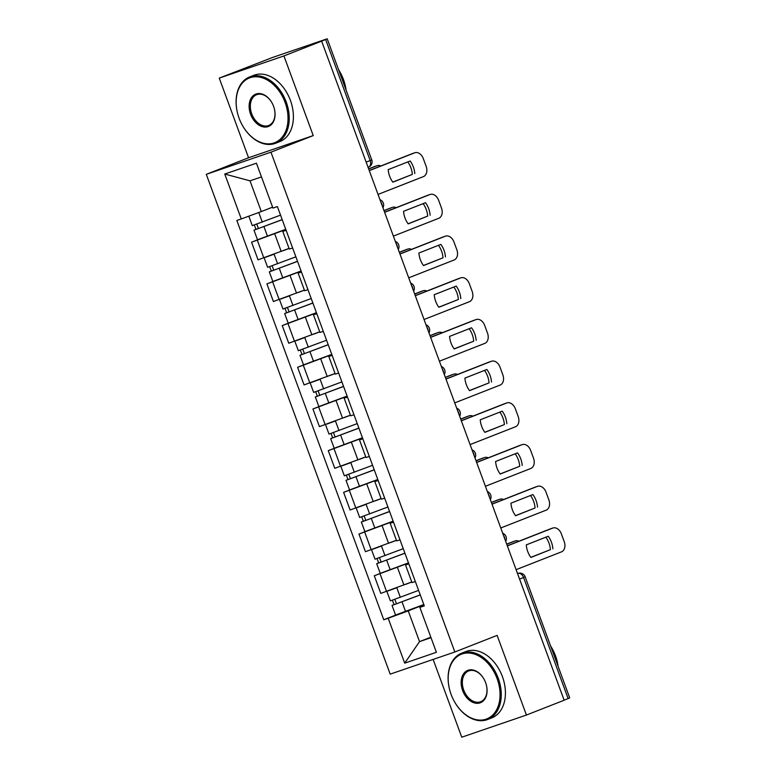 <?xml version="1.0" encoding="UTF-8"?>
<svg xmlns="http://www.w3.org/2000/svg" width="776" height="776" viewBox="0 0 776 776"><rect width="100%" height="100%" fill="white"/><g stroke="black" fill="none" stroke-linecap="round" stroke-linejoin="round"><path stroke-width="1.16" d="M433.134 659.425L461.759 737.2L526.429 715.045L564.142 700.233L321.642 41.138L283.929 55.94L219.249 78.104L248.562 157.751L206.29 174.338L390.183 674.14L454.852 651.986L270.96 152.183L313.232 135.587L283.929 55.94M219.249 78.104L272.298 57.56L327.21 38.8L371.752 159.875L370.181 160.554L325.629 39.479L327.21 38.8M526.429 715.045L497.125 635.389L454.852 651.986M519.571 579.08L525.158 576.82L569.71 697.896L568.139 698.575L523.587 577.499A5.694 3.987 -111.4 0 0 517.854 573.445L517.854 573.445A5.694 4.074 71.1 0 1 517.97 573.406L517.534 573.551M564.113 700.156L568.139 698.575M325.629 39.479L321.642 41.138M285.81 229.483L251.57 242.199L258.059 259.844L289.041 248.398M286.14 230.356L282.774 231.384L286.005 229.987M257.991 239.677L251.57 242.199M282.774 231.384L289.273 249.028L292.63 248M301.156 271.173L266.915 283.9L273.404 301.534L304.376 290.098M301.476 272.056L298.12 273.084L301.34 271.687M273.336 281.378L266.915 283.9M298.12 273.084L304.609 290.719L307.965 289.69M316.492 312.873L282.251 325.59L288.74 343.235L319.722 331.788M316.821 313.746L313.455 314.775L316.686 313.378M288.672 323.068L282.251 325.59M313.455 314.775L319.954 332.419L323.311 331.391M331.837 354.564L297.596 367.29L304.085 384.925L335.057 373.489M332.157 355.447L328.801 356.465L332.021 355.078M304.017 364.769L297.596 367.29M328.801 356.465L335.29 374.11L338.646 373.081M347.173 396.255L312.932 408.981L319.421 426.625L350.403 415.179M347.502 397.137L344.137 398.166L347.367 396.769M319.353 406.459L312.932 408.981M344.137 398.166L350.636 415.8L353.992 414.782M362.518 437.955L328.277 450.672L334.766 468.316L365.738 456.88M362.838 438.828L359.482 439.856L362.702 438.459M334.699 448.159L328.277 450.672M359.482 439.856L365.971 457.5L369.327 456.472M377.854 479.646L343.613 492.372L350.102 510.007L381.084 498.57M378.184 480.528L374.827 481.556L378.048 480.16M350.034 489.85L343.613 492.372M374.827 481.556L381.317 499.191L384.673 498.163M393.199 521.346L358.958 534.063L365.447 551.707L396.42 540.261M393.519 522.219L390.163 523.247L393.384 521.85M365.38 531.541L358.958 534.063M390.163 523.247L396.652 540.891L400.009 539.863M408.535 563.037L374.294 575.763L380.783 593.398L411.765 581.961M408.865 563.919L405.509 564.947L408.729 563.551M380.715 573.241L374.294 575.763M405.509 564.947L411.998 582.582L415.354 581.554M261.483 176.899L250.008 180.827L261.318 211.567L272.599 207.134M261.318 211.567L241.278 218.939L224.759 174.037L256.429 163.183L272.948 208.084L277.381 206.561L424.297 605.872L419.865 607.395L436.393 652.296L404.713 663.15L388.194 618.239L408.234 610.877L419.535 641.616L431.01 637.678M241.278 218.939L236.845 220.452L383.761 619.762L388.194 618.239M206.29 174.338L270.96 152.183M248.562 157.751L313.232 135.587M430.825 637.183L419.535 641.616L404.713 663.15M423.88 604.737L408.234 610.877M419.865 607.395L424.065 605.241M396.061 614.932L383.761 619.762M224.759 174.037L250.008 180.827M392.763 182.088L412.337 174.406A17.8 12.717 -108.9 0 0 407.788 161.941M369.25 170.526L412.211 153.658A8.546 6.101 -108.9 0 1 412.386 153.59A8.546 6.101 -108.9 0 1 412.57 153.532M414.791 173.572A17.8 12.717 -108.9 0 0 410.165 161.01L388.213 169.624A17.8 12.717 -108.9 0 0 392.84 182.185L412.337 174.406M378.038 194.417L423.415 176.608A8.546 6.101 71.1 0 0 426.15 166.355L423.298 158.605A8.546 6.101 71.1 0 0 414.84 152.756A8.546 6.101 71.1 0 0 414.656 152.823L412.211 153.658M369.289 170.633L414.656 152.823M280.534 215.136L252.297 225.632L248.815 216.164M272.618 207.182L267.691 209.064M282.173 219.589L257.448 228.901L258.389 228.493L256.788 224.138M380.861 165.967A8.546 6.101 71.1 0 0 377.126 165.676A8.546 6.101 71.1 0 0 376.952 165.744L368.678 168.984M282.202 219.676L253.975 230.171L255.944 229.327L254.344 225.001M285.743 229.298L257.516 239.794L253.975 230.171M368.639 168.877L374.498 166.578A8.546 6.101 -108.9 0 1 374.682 166.51A8.546 6.101 -108.9 0 1 374.866 166.452M258.427 228.59L255.944 229.327M408.108 223.789L427.683 216.106A17.8 12.717 -108.9 0 0 423.124 203.632M384.586 212.217L427.547 195.358A8.546 6.101 -108.9 0 1 427.731 195.29A8.546 6.101 -108.9 0 1 427.915 195.232M430.127 215.262A17.8 12.717 -108.9 0 0 425.51 202.701L403.559 211.314A17.8 12.717 -108.9 0 0 408.176 223.876L427.683 216.106M393.384 236.108L438.75 218.299A8.546 6.101 71.1 0 0 441.486 208.055L438.634 200.305A8.546 6.101 71.1 0 0 430.176 194.446A8.546 6.101 71.1 0 0 430.001 194.514L427.547 195.358M384.624 212.323L430.001 194.514M423.444 265.479L443.018 257.797A17.8 12.717 -108.9 0 0 438.469 245.332M399.931 253.917L442.892 237.049A8.546 6.101 -108.9 0 1 443.067 236.981A8.546 6.101 -108.9 0 1 443.251 236.922M445.472 256.953A17.8 12.717 -108.9 0 0 440.846 244.391L418.894 253.015A17.8 12.717 -108.9 0 0 423.521 265.576L443.018 257.797M408.719 277.808L454.096 259.999A8.546 6.101 71.1 0 0 456.831 249.746L453.979 241.996A8.546 6.101 71.1 0 0 445.521 236.146A8.546 6.101 71.1 0 0 445.337 236.205L442.892 237.049M399.97 254.024L445.337 236.205M295.879 256.827L267.642 267.322L264.121 257.768M289.06 248.456L283.027 250.764M273.55 254.382L265.237 257.38M297.518 261.289L272.783 270.591L273.734 270.184L272.134 265.829M396.206 207.658A8.546 6.101 71.1 0 0 392.472 207.367A8.546 6.101 71.1 0 0 392.287 207.434L384.023 210.684M297.548 261.376L269.311 271.872L271.28 271.028L269.689 266.692M301.088 270.999L272.851 281.494L269.311 271.872M383.984 210.577L389.843 208.278A8.546 6.101 -108.9 0 1 390.018 208.21A8.546 6.101 -108.9 0 1 390.202 208.152M273.773 270.29L271.28 271.028M311.215 298.527L282.978 309.023L279.467 299.458M304.405 290.156L298.372 292.455M288.885 296.073L280.582 299.07M312.854 302.98L288.129 312.282L289.07 311.884L287.469 307.529M411.542 249.358A8.546 6.101 71.1 0 0 407.807 249.067A8.546 6.101 71.1 0 0 407.633 249.135L399.368 252.375M312.883 303.067L284.656 313.562L286.625 312.718L285.025 308.382M316.424 312.689L288.197 323.185L284.656 313.562M399.32 252.268L405.179 249.969A8.546 6.101 -108.9 0 1 405.363 249.901A8.546 6.101 -108.9 0 1 405.547 249.843M289.108 311.981L286.625 312.718M239.086 118.194A34.755 24.299 -111.4 0 0 242.587 125.693A34.755 24.299 -111.4 0 0 276.751 141.746A34.755 24.299 -111.4 0 0 285.093 102.432A34.755 24.299 -111.4 0 0 252.181 77.134A34.755 24.299 -111.4 0 0 237.33 112.297A34.755 24.299 -111.4 0 0 239.086 118.194M237.31 112.21A35.609 24.9 68.6 0 1 237.291 112.122A35.609 24.9 68.6 0 1 249.649 76.94A35.609 24.9 68.6 0 1 286.228 102.015A35.609 24.9 68.6 0 1 275.674 143.23A35.609 24.9 68.6 0 1 242.675 125.848A35.609 24.9 68.6 0 1 242.636 125.77M250.59 114.247A17.373 12.154 68.6 0 1 254.761 94.594A17.373 12.154 68.6 0 1 271.842 102.616A17.373 12.154 68.6 0 1 273.598 106.37A17.373 12.154 68.6 0 1 274.471 109.319A17.373 12.154 68.6 0 1 267.051 126.895A17.373 12.154 68.6 0 1 250.59 114.247M271.891 102.694A16.519 11.553 -111.4 0 0 256.623 94.711A16.519 11.553 -111.4 0 0 251.725 113.829A16.519 11.553 -111.4 0 0 268.7 125.469A16.519 11.553 -111.4 0 0 274.452 109.222M338.579 69.704A35.609 24.9 68.6 0 1 343.467 79.54A35.609 24.9 68.6 0 1 346.096 90.142M249.649 76.94L253.82 75.301A35.609 24.9 68.6 0 1 290.399 100.376A35.609 24.9 68.6 0 1 279.845 141.591L275.674 143.23M451.108 694.433A34.755 24.299 -111.4 0 0 454.61 701.94A34.755 24.299 -111.4 0 0 488.764 717.984A34.755 24.299 -111.4 0 0 497.115 678.67A34.755 24.299 -111.4 0 0 464.203 653.373A34.755 24.299 -111.4 0 0 449.343 688.545A34.755 24.299 -111.4 0 0 451.108 694.433M449.323 688.457A35.609 24.9 68.6 0 1 449.304 688.37A35.609 24.9 68.6 0 1 461.662 653.188A35.609 24.9 68.6 0 1 498.25 678.253A35.609 24.9 68.6 0 1 487.687 719.478A35.609 24.9 68.6 0 1 454.697 702.096A35.609 24.9 68.6 0 1 454.649 702.018M462.603 690.495A17.373 12.154 68.6 0 1 466.783 670.833A17.373 12.154 68.6 0 1 483.855 678.864A17.373 12.154 68.6 0 1 485.611 682.608A17.373 12.154 68.6 0 1 486.494 685.557A17.373 12.154 68.6 0 1 479.064 703.143A17.373 12.154 68.6 0 1 462.603 690.495M483.904 678.942A16.519 11.553 -111.4 0 0 468.636 670.949A16.519 11.553 -111.4 0 0 463.738 690.077A16.519 11.553 -111.4 0 0 480.713 701.708A16.519 11.553 -111.4 0 0 486.465 685.47M550.601 645.952A35.609 24.9 68.6 0 1 555.49 655.788A35.609 24.9 68.6 0 1 558.119 666.39M461.662 653.188L465.833 651.549A35.609 24.9 68.6 0 1 502.412 676.614A35.609 24.9 68.6 0 1 491.858 717.839L487.687 719.478M438.789 307.18L458.364 299.488A17.8 12.717 -108.9 0 0 453.805 287.023M415.267 295.608L458.228 278.739A8.546 6.101 -108.9 0 1 458.412 278.681A8.546 6.101 -108.9 0 1 458.597 278.623M460.808 298.653A17.8 12.717 -108.9 0 0 456.191 286.092L434.24 294.705A17.8 12.717 -108.9 0 0 438.857 307.267L458.364 299.488M424.065 319.499L469.431 301.689A8.546 6.101 71.1 0 0 472.167 291.436L469.315 283.686A8.546 6.101 71.1 0 0 460.857 277.837A8.546 6.101 71.1 0 0 460.682 277.905L458.228 278.739M415.305 295.714L460.682 277.905M454.135 348.87L473.7 341.188A17.8 12.717 -108.9 0 0 469.15 328.723M430.612 337.298L473.573 320.44A8.546 6.101 -108.9 0 1 473.748 320.372A8.546 6.101 -108.9 0 1 473.932 320.313M476.154 340.344A17.8 12.717 -108.9 0 0 471.536 327.782L449.576 336.406A17.8 12.717 -108.9 0 0 454.202 348.967L473.7 341.188M439.4 361.199L484.777 343.39A8.546 6.101 71.1 0 0 487.512 333.137L484.66 325.386A8.546 6.101 71.1 0 0 476.202 319.537A8.546 6.101 71.1 0 0 476.018 319.596L473.573 320.44M430.651 337.405L476.018 319.596M469.47 390.561L489.045 382.878A17.8 12.717 -108.9 0 0 484.496 370.414M445.948 378.998L488.909 362.13A8.546 6.101 -108.9 0 1 489.093 362.072A8.546 6.101 -108.9 0 1 489.278 362.014M491.499 382.044A17.8 12.717 -108.9 0 0 486.872 369.483L464.921 378.096A17.8 12.717 -108.9 0 0 469.538 390.658L489.045 382.878M454.746 402.889L500.113 385.08A8.546 6.101 71.1 0 0 502.848 374.827L499.996 367.077A8.546 6.101 71.1 0 0 491.548 361.228A8.546 6.101 71.1 0 0 491.363 361.296L488.909 362.13M445.987 379.105L491.363 361.296M326.56 340.218L298.324 350.713L294.802 341.159M319.741 331.847L313.708 334.146M304.231 337.773L295.918 340.771M328.2 344.67L303.464 353.982L304.415 353.575L302.815 349.219M426.887 291.048A8.546 6.101 71.1 0 0 423.153 290.757A8.546 6.101 71.1 0 0 422.969 290.825L414.704 294.075M328.229 344.757L299.992 355.262L301.961 354.419L300.37 350.083M331.769 354.38L303.532 364.885L299.992 355.262M414.665 293.968L420.524 291.669A8.546 6.101 -108.9 0 1 420.699 291.601A8.546 6.101 -108.9 0 1 420.883 291.543M304.454 353.681L301.961 354.419M341.896 381.908L313.659 392.413L310.148 382.849M335.087 373.537L329.053 375.846M319.566 379.464L311.263 382.461M343.535 386.37L318.81 395.673L319.751 395.275L318.15 390.92M442.223 332.739A8.546 6.101 71.1 0 0 438.488 332.458A8.546 6.101 71.1 0 0 438.314 332.516L430.05 335.765M343.574 386.458L315.337 396.953L317.306 396.109L315.706 391.773M347.105 396.08L318.878 406.575L315.337 396.953M430.001 335.659L435.86 333.36A8.546 6.101 -108.9 0 1 436.044 333.292A8.546 6.101 -108.9 0 1 436.228 333.234M319.79 395.372L317.306 396.109M357.241 423.609L329.005 434.104L325.483 424.54M350.422 415.238L344.389 417.536M334.912 421.164L326.599 424.152M358.881 428.061L334.146 437.373L335.096 436.966L333.496 432.61M457.568 374.439A8.546 6.101 71.1 0 0 453.834 374.148A8.546 6.101 71.1 0 0 453.65 374.216L445.385 377.456M358.91 428.148L330.673 438.653L332.642 437.81L331.051 433.474M362.45 437.771L334.214 448.276L330.673 438.653M445.346 377.349L451.205 375.05A8.546 6.101 -108.9 0 1 451.38 374.992A8.546 6.101 -108.9 0 1 451.564 374.934M335.135 437.063L332.642 437.81M484.816 432.261L504.381 424.579A17.8 12.717 -108.9 0 0 499.831 412.114M461.293 420.689L504.255 403.83A8.546 6.101 -108.9 0 1 504.429 403.762A8.546 6.101 -108.9 0 1 504.613 403.704M506.835 423.735A17.8 12.717 -108.9 0 0 502.217 411.173L480.257 419.797A17.8 12.717 -108.9 0 0 484.884 432.358L504.381 424.579M470.081 444.59L515.458 426.781A8.546 6.101 71.1 0 0 518.193 416.528L515.342 408.777A8.546 6.101 71.1 0 0 506.883 402.919A8.546 6.101 71.1 0 0 506.699 402.986L504.255 403.83M461.332 420.796L506.699 402.986M372.577 465.299L344.34 475.804L340.829 466.24M365.768 456.928L359.734 459.237M350.248 462.855L341.944 465.852M374.216 469.761L349.491 479.064L350.432 478.656L348.831 474.301M472.904 416.13A8.546 6.101 71.1 0 0 469.179 415.839A8.546 6.101 71.1 0 0 468.995 415.907L460.731 419.156M374.255 469.849L346.018 480.344L347.988 479.5L346.387 475.164M377.796 479.471L349.559 489.966L346.018 480.344M460.692 419.05L466.541 416.751A8.546 6.101 -108.9 0 1 466.725 416.683A8.546 6.101 -108.9 0 1 466.91 416.625M350.471 478.763L347.988 479.5M500.151 473.952L519.726 466.269A17.8 12.717 -108.9 0 0 515.177 453.805M476.629 462.389L519.59 445.521A8.546 6.101 -108.9 0 1 519.774 445.453A8.546 6.101 -108.9 0 1 519.959 445.395M522.18 465.435A17.8 12.717 -108.9 0 0 517.553 452.874L495.602 461.487A17.8 12.717 -108.9 0 0 500.219 474.049L519.726 466.269M485.427 486.28L530.794 468.471A8.546 6.101 71.1 0 0 533.529 458.218L530.677 450.468A8.546 6.101 71.1 0 0 522.229 444.619A8.546 6.101 71.1 0 0 522.044 444.687L519.59 445.521M476.668 462.496L522.044 444.687M387.922 507L359.686 517.495L356.165 507.931M381.103 498.628L375.07 500.927M365.593 504.545L357.28 507.543M389.562 511.452L364.836 520.764L365.777 520.356L364.177 516.001M488.25 457.83A8.546 6.101 71.1 0 0 484.515 457.539A8.546 6.101 71.1 0 0 484.331 457.607L476.066 460.847M389.591 511.539L361.354 522.035L363.323 521.191L361.732 516.865M393.131 521.162L364.895 531.657L361.354 522.035M476.027 460.74L481.886 458.441A8.546 6.101 -108.9 0 1 482.061 458.373A8.546 6.101 -108.9 0 1 482.245 458.315M365.816 520.453L363.323 521.191M515.497 515.652L535.062 507.97A17.8 12.717 -108.9 0 0 530.512 495.495M491.974 504.08L534.936 487.221A8.546 6.101 -108.9 0 1 535.11 487.153A8.546 6.101 -108.9 0 1 535.294 487.095M537.516 507.126A17.8 12.717 -108.9 0 0 532.899 494.564L510.938 503.178A17.8 12.717 -108.9 0 0 515.565 515.749L535.062 507.97M500.762 527.981L546.139 510.162A8.546 6.101 71.1 0 0 548.875 499.919L546.023 492.168A8.546 6.101 71.1 0 0 537.564 486.31A8.546 6.101 71.1 0 0 537.39 486.377L534.936 487.221M492.013 504.187L537.39 486.377M403.258 548.69L375.021 559.186L371.51 549.631M396.449 540.319L390.415 542.628M380.929 546.246L372.625 549.243M404.897 553.152L380.172 562.455L381.113 562.047L379.512 557.692M503.585 499.521A8.546 6.101 71.1 0 0 499.86 499.23A8.546 6.101 71.1 0 0 499.676 499.298L491.412 502.547M404.936 553.24L376.7 563.735L378.669 562.891L377.068 558.555M408.477 562.862L380.24 573.357L376.7 563.735M491.373 502.441L497.222 500.142A8.546 6.101 -108.9 0 1 497.406 500.074A8.546 6.101 -108.9 0 1 497.591 500.016M381.152 562.154L378.669 562.891M530.832 557.343L550.407 549.66A17.8 12.717 -108.9 0 0 545.858 537.196M507.31 545.78L550.271 528.912A8.546 6.101 -108.9 0 1 550.456 528.844A8.546 6.101 -108.9 0 1 550.64 528.786M552.861 548.816A17.8 12.717 -108.9 0 0 548.234 536.255L526.283 544.878A17.8 12.717 -108.9 0 0 530.9 557.44L550.407 549.66M516.108 569.671L561.475 551.862A8.546 6.101 71.1 0 0 564.21 541.609L561.358 533.859A8.546 6.101 71.1 0 0 552.91 528.01A8.546 6.101 71.1 0 0 552.725 528.078L550.271 528.912M507.349 545.887L552.725 528.078M418.603 590.39L390.367 600.886L386.846 591.322M411.784 582.019L405.751 584.318M396.274 587.936L387.961 590.934M420.243 594.843L395.517 604.155L396.458 603.747L394.858 599.392M518.931 541.221A8.546 6.101 71.1 0 0 515.196 540.93A8.546 6.101 71.1 0 0 515.012 540.998L506.747 544.238M420.272 594.93L392.035 605.425L394.004 604.582L392.413 600.255M423.812 604.553L395.576 615.048L392.035 605.425M506.709 544.131L512.567 541.832A8.546 6.101 -108.9 0 1 512.742 541.764A8.546 6.101 -108.9 0 1 512.926 541.706M396.497 603.844L394.004 604.582M504.904 539.223A5.694 3.987 -111.4 0 0 504.458 537.293A5.694 3.987 -111.4 0 0 503.537 535.518M489.559 497.532A5.694 3.987 -111.4 0 0 489.113 495.592A5.694 3.987 -111.4 0 0 488.201 493.827M474.223 455.832A5.694 3.987 -111.4 0 0 473.777 453.902A5.694 3.987 -111.4 0 0 472.856 452.127M458.878 414.141A5.694 3.987 -111.4 0 0 458.432 412.211A5.694 3.987 -111.4 0 0 457.52 410.436M443.542 372.441A5.694 3.987 -111.4 0 0 443.096 370.511A5.694 3.987 -111.4 0 0 442.175 368.745M428.197 330.751A5.694 3.987 -111.4 0 0 427.751 328.82A5.694 3.987 -111.4 0 0 426.839 327.045M412.861 289.05A5.694 3.987 -111.4 0 0 412.415 287.12A5.694 3.987 -111.4 0 0 411.493 285.355M397.516 247.36A5.694 3.987 -111.4 0 0 397.07 245.429A5.694 3.987 -111.4 0 0 396.158 243.654M382.18 205.669A5.694 3.987 -111.4 0 0 381.734 203.729A5.694 3.987 -111.4 0 0 380.812 201.964M371.752 159.875A5.694 5.694 0 0 1 368.493 167.15L368.377 167.189A5.694 3.987 -111.4 0 0 368.493 167.15A5.694 3.987 -111.4 0 0 370.181 160.554L366.156 162.126M403.927 585.036L397.438 567.392M388.592 543.346L382.102 525.701M373.246 501.645L366.757 484.011M357.911 459.955L351.421 442.31M342.565 418.254L336.076 400.62M327.23 376.564L320.74 358.919M311.884 334.863L305.395 317.229M296.548 293.173L290.049 275.529M281.203 251.472L274.714 233.838M371.2 549.738L364.71 532.093M355.854 508.037L349.365 490.403M340.519 466.347L334.029 448.703M325.173 424.647L318.684 407.012M309.837 382.956L303.348 365.312M294.492 341.265L288.003 323.621M279.156 299.565L272.657 281.93M263.811 257.875L257.322 240.23M386.535 591.428L380.046 573.794M262.288 222.101L258.757 212.508M267.497 236.273L263.956 226.65M374.498 166.578L376.952 165.744M277.624 263.801L274.083 254.179M282.833 277.963L279.292 268.341M389.843 208.278L392.287 207.434M292.969 305.492L289.429 295.879M298.178 319.663L294.637 310.041M405.179 249.969L407.633 249.135M308.305 347.192L304.764 337.57M313.514 361.354L309.973 351.732M420.524 291.669L422.969 290.825M323.65 388.883L320.11 379.27M328.859 403.045L325.319 393.422M435.86 333.36L438.314 332.516M338.986 430.573L335.445 420.961M344.195 444.745L340.654 435.123M451.205 375.05L453.65 374.216M354.331 472.274L350.791 462.651M359.54 486.436L356 476.813M466.541 416.751L468.995 415.907M369.667 513.964L366.126 504.352M374.876 528.136L371.335 518.513M481.886 458.441L484.331 457.607M385.012 555.664L381.472 546.042M390.221 569.827L386.681 560.204M497.222 500.142L499.676 499.298M400.348 597.355L396.808 587.742M405.557 611.527L402.026 601.904M512.567 541.832L515.012 540.998M382.956 207.774A5.694 5.694 0 0 0 379.978 199.704M398.292 249.465A5.694 5.694 0 0 0 395.324 241.394M413.637 291.155A5.694 5.694 0 0 0 410.669 283.085M428.973 332.855A5.694 5.694 0 0 0 426.005 324.785M444.318 374.546A5.694 5.694 0 0 0 441.35 366.476M459.654 416.246A5.694 5.694 0 0 0 456.686 408.176M474.999 457.937A5.694 5.694 0 0 0 472.031 449.867M490.335 499.637A5.694 5.694 0 0 0 487.367 491.567M505.68 541.328A5.694 5.694 0 0 0 502.712 533.257M525.158 576.82A5.694 5.694 0 0 0 517.97 573.406M414.84 152.756L412.386 153.59M374.682 166.51L377.126 165.676M430.176 194.446L427.731 195.29M445.521 236.146L443.067 236.981M390.018 208.21L392.472 207.367M405.363 249.901L407.807 249.067M460.857 277.837L458.412 278.681M476.202 319.537L473.748 320.372M491.548 361.228L489.093 362.072M420.699 291.601L423.153 290.757M436.044 333.292L438.488 332.458M451.38 374.992L453.834 374.148M506.883 402.919L504.429 403.762M466.725 416.683L469.179 415.839M522.229 444.619L519.774 445.453M482.061 458.373L484.515 457.539M537.564 486.31L535.11 487.153M497.406 500.074L499.86 499.23M552.91 528.01L550.456 528.844M512.742 541.764L515.196 540.93"/></g></svg>
